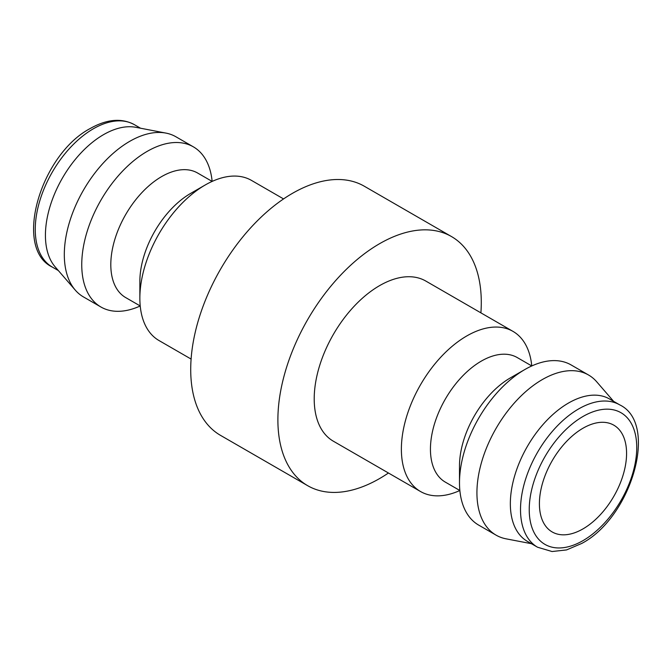 <?xml version="1.0" encoding="UTF-8"?>
<svg xmlns="http://www.w3.org/2000/svg" width="672" height="672" viewBox="0 0 672 672"><rect width="100%" height="100%" fill="white"/><g stroke="black" fill="none" stroke-linecap="round" stroke-linejoin="round"><path stroke-width="1.01" d="M283.559 198.92L251.471 180.398A92.459 53.382 120 0 0 205.237 184.976L190.714 193.36A71.912 41.521 120 0 0 139.86 281.442L139.86 298.217A92.459 53.382 120 0 0 159.012 340.544L191.1 359.066M110.804 264.667A71.912 41.521 120 0 0 125.698 297.587L140.23 305.97A92.459 53.382 120 0 1 100.892 306.986A92.459 53.382 120 0 1 81.749 264.667A92.459 53.382 120 0 1 122.102 171.612A92.459 53.382 120 0 1 193.36 146.84A92.459 53.382 120 0 1 212.142 181.415L197.61 173.023A71.912 41.521 120 0 0 142.195 192.293A71.912 41.521 120 0 0 110.804 264.667M193.36 146.84L175.921 136.777A92.459 53.382 120 0 0 165.942 133.098A92.459 53.382 120 0 0 98.834 168.109A92.459 53.382 120 0 0 64.31 254.596A92.459 53.382 120 0 0 75.281 290.119A92.459 53.382 120 0 0 83.462 296.923L100.892 306.986M165.942 133.098L135.761 127.302A82.186 47.452 120 0 0 76.112 158.432A82.186 47.452 120 0 0 45.427 235.301A82.186 47.452 120 0 0 55.171 266.885L75.281 290.119M307.675 485.688L220.5 435.355A143.825 83.042 -60 0 1 190.714 369.516A143.825 83.042 -60 0 1 253.495 224.776A143.825 83.042 -60 0 1 364.325 186.236L451.5 236.569A143.825 83.042 120 0 0 340.67 275.1A143.825 83.042 120 0 0 277.889 419.84A143.825 83.042 120 0 0 307.675 485.688A143.825 83.042 120 0 0 388.441 473.004M480.9 312.858A143.825 83.042 120 0 0 481.286 302.408A143.825 83.042 120 0 0 451.5 236.569M420.529 491.526A92.459 53.382 -60 0 0 459.858 490.51L445.334 482.126A71.912 41.521 -60 0 1 430.441 449.198A71.912 41.521 -60 0 1 461.832 376.832A71.912 41.521 -60 0 1 517.247 357.563L531.77 365.954A92.459 53.382 -60 0 0 512.988 331.38L425.813 281.056A92.459 53.382 -60 0 0 354.564 305.827A92.459 53.382 -60 0 0 314.21 398.874A92.459 53.382 -60 0 0 333.354 441.202L420.529 491.526A92.459 53.382 -60 0 1 401.377 449.198A92.459 53.382 -60 0 1 441.739 356.152A92.459 53.382 -60 0 1 512.988 331.38M531.443 543.698L506.058 538.826A92.459 53.382 -60 0 1 496.079 535.147L478.64 525.084A92.459 53.382 -60 0 1 459.497 482.756A92.459 53.382 -60 0 1 524.874 369.516A92.459 53.382 -60 0 1 571.108 364.938L588.538 375.001A92.459 53.382 -60 0 1 596.719 381.805L613.628 401.352M524.874 369.516L510.342 377.899A71.912 41.521 -60 0 0 459.497 465.982L459.497 482.756M496.079 535.147A92.459 53.382 -60 0 1 476.927 492.82A92.459 53.382 -60 0 1 517.289 399.773A92.459 53.382 -60 0 1 588.538 375.001M527.369 541.346A82.186 47.452 -60 0 1 510.342 503.723A82.186 47.452 -60 0 1 546.218 421.016A82.186 47.452 -60 0 1 609.554 398.992L619.727 404.872A82.186 47.452 -60 0 0 578.634 408.937A82.186 47.452 -60 0 0 520.514 509.594A82.186 47.452 -60 0 0 537.541 547.218L527.369 541.346M626.573 453.398A61.639 35.591 -60 0 1 599.668 515.432A61.639 35.591 -60 0 1 552.166 531.947A61.639 35.591 -60 0 1 539.406 503.723A61.639 35.591 -60 0 1 566.311 441.689A61.639 35.591 -60 0 1 613.813 425.174A61.639 35.591 -60 0 1 626.573 453.398M205.237 184.976A92.459 53.382 120 0 0 139.86 298.217M52.273 267.053C12.961 248.338 40.488 154.585 90.283 128.47C106.949 119.087 121.674 117.827 134.459 124.706A82.186 47.452 120 0 0 93.366 128.772A82.186 47.452 120 0 0 35.255 229.429A82.186 47.452 120 0 0 52.273 267.053L58.372 270.572M582.994 416.489A76.02 43.89 -60 0 1 636.745 447.527A76.02 43.89 -60 0 1 582.994 540.632A76.02 43.89 -60 0 1 529.234 509.594A76.02 43.89 -60 0 1 582.994 416.489M537.541 547.218L552.048 551.527L566.563 549.923L581.717 543.455C631.512 517.339 659.039 423.587 619.727 404.872M134.459 124.706L140.557 128.226"/></g></svg>
